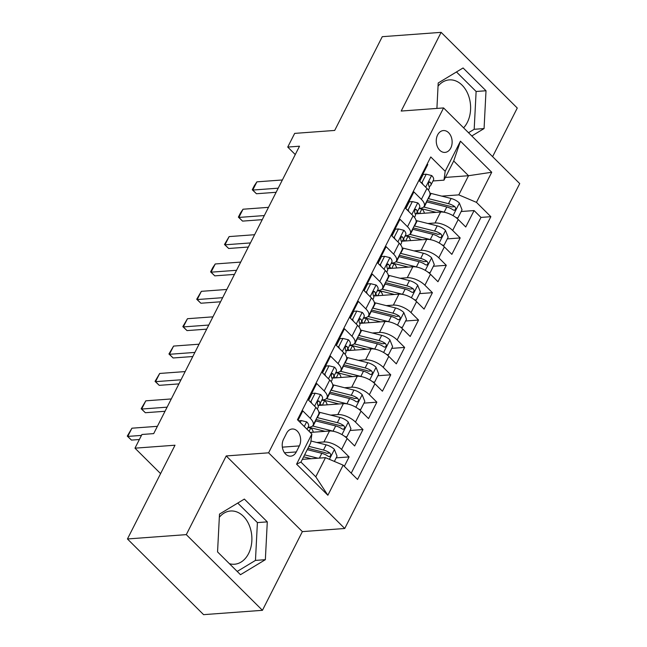 <?xml version="1.0" encoding="UTF-8"?>
<svg xmlns="http://www.w3.org/2000/svg" width="647" height="647" viewBox="0 0 647 647"><rect width="100%" height="100%" fill="white"/><g stroke="black" fill="none" stroke-linecap="round" stroke-linejoin="round"><path stroke-width="0.97" d="M463.6 127.831A26.689 19.321 85.8 0 0 467.304 122.461A26.689 19.321 85.8 0 0 467.87 93.928A26.689 19.321 85.8 0 0 449.293 79.888A26.689 19.321 85.8 0 0 438.043 86.156M437.607 134.94A10.95 7.926 85.8 0 0 437.38 146.643A10.95 7.926 85.8 0 0 444.999 152.401A10.95 7.926 85.8 0 0 450.781 148.026A10.95 7.926 85.8 0 0 451.008 136.323A10.95 7.926 85.8 0 0 443.389 130.565A10.95 7.926 85.8 0 0 437.607 134.94M219.325 517.276A26.689 19.321 -94.2 0 1 230.575 511.001A26.689 19.321 -94.2 0 1 249.152 525.049A26.689 19.321 -94.2 0 1 248.585 553.573A26.689 19.321 -94.2 0 1 234.497 564.233A26.689 19.321 -94.2 0 1 229.402 563.683M492.602 156.655L517.268 108.033L441.125 32.35L382.264 36.685L334.701 130.435L294.676 133.387L287.737 147.071L295.267 154.56M344.746 528.494L519.719 183.602L443.575 107.928L268.602 452.819L344.746 528.494L302.367 531.616L226.224 455.941L186.296 534.632L262.439 610.315L302.367 531.616M262.439 610.315L203.587 614.65L127.443 538.967L175.005 445.217L134.98 448.169L160.593 473.62M186.296 534.632L127.443 538.967M427.206 163.974L427.772 164.54L419.442 180.966L426.955 188.431L421.399 199.381A13.684 6.049 26.9 0 1 424.189 206.264A13.684 6.049 26.9 0 1 420.218 208.253L419.119 208.334M421.399 199.381L413.886 191.916L405.556 208.334L413.069 215.799L407.513 226.749A13.684 6.049 26.9 0 1 410.303 233.64A13.684 6.049 26.9 0 1 406.324 235.629L405.232 235.71M407.513 226.749L400 219.284L391.67 235.71L399.183 243.175L393.627 254.125A13.684 6.049 26.9 0 1 396.417 261.008A13.684 6.049 26.9 0 1 392.438 262.997L391.346 263.078M393.627 254.125L386.113 246.661L377.783 263.078L385.297 270.551L379.74 281.494A13.684 6.049 26.9 0 1 382.531 288.384A13.684 6.049 26.9 0 1 378.552 290.374L377.452 290.454M379.74 281.494L372.227 274.029L363.897 290.454L371.41 297.919L365.854 308.87A13.684 6.049 26.9 0 1 368.636 315.752A13.684 6.049 26.9 0 1 364.665 317.742L363.565 317.823M365.854 308.87L358.341 301.405L350.011 317.823L357.524 325.295L351.968 336.238A13.684 6.049 26.9 0 1 354.75 343.128A13.684 6.049 26.9 0 1 350.779 345.118L349.679 345.199M351.968 336.238L344.455 328.773L336.125 345.199L343.63 352.664L338.082 363.614A13.684 6.049 26.9 0 1 340.864 370.496A13.684 6.049 26.9 0 1 336.893 372.486L335.793 372.567M338.082 363.614L330.568 356.149L322.238 372.575L329.744 380.04L324.196 390.982A13.684 6.049 26.9 0 1 326.978 397.873A13.684 6.049 26.9 0 1 323.007 399.862L321.907 399.943M324.196 390.982L316.682 383.517L308.352 399.943L315.857 407.408A13.684 6.049 26.9 0 1 318.647 414.298L313.091 425.241A13.684 6.049 26.9 0 1 309.12 427.23L308.021 427.311M344.325 466.317L349.097 456.911L336.189 457.866M310.228 432.431L329.493 431.015A13.684 6.049 26.9 0 1 347.14 438.496L354.653 445.969L362.983 429.543L350.076 430.49M318.559 405.467A26.171 11.565 -153.1 0 1 318.542 405.459L343.379 403.639A13.684 6.049 -153.1 0 1 361.026 411.128L368.539 418.593L376.869 402.167L363.962 403.121M332.429 378.083A26.171 11.565 -153.1 0 0 332.445 378.099L357.265 376.263A13.684 6.049 -153.1 0 1 374.912 383.752L382.426 391.217L390.756 374.799L377.848 375.745M346.331 350.723A26.171 11.565 -153.1 0 1 346.323 350.714L371.152 348.895A13.684 6.049 -153.1 0 1 388.798 356.384L396.312 363.849L404.642 347.423L391.734 348.377M360.193 323.354L385.038 321.519A13.684 6.049 -153.1 0 1 402.685 329.008L410.198 336.472L418.536 320.055L405.62 321.001M374.095 295.97A26.171 11.565 -153.1 0 0 374.103 295.978L398.924 294.15A13.684 6.049 -153.1 0 1 416.579 301.639L424.084 309.104L432.422 292.679L419.507 293.633M387.965 268.61L412.81 266.774A13.684 6.049 -153.1 0 1 430.465 274.263L437.97 281.728L446.309 265.31L433.393 266.257M401.868 241.218A26.171 11.565 -153.1 0 0 401.876 241.234L426.697 239.406A13.684 6.049 -153.1 0 1 444.352 246.895L451.857 254.36L460.195 237.934L447.287 238.889M134.98 448.169L141.928 434.485L153.695 433.611L299.504 146.206L287.737 147.071M296.294 451.929L299.343 445.904A10.603 7.675 85.8 0 0 299.569 434.574A10.603 7.675 85.8 0 0 292.185 428.993A10.603 7.675 85.8 0 0 286.589 433.223L283.532 439.248A10.603 7.675 85.8 0 0 283.305 450.587A10.603 7.675 85.8 0 0 290.689 456.167A10.603 7.675 85.8 0 0 296.294 451.929L284.526 452.795M443.988 180.157L445.176 171.277L430.773 156.962L297.458 419.733L311.862 434.056L310.673 442.928L300.952 462.087L315.776 476.815L325.49 457.655L343.145 465.144L357.548 479.459L490.863 216.688L476.459 202.365L458.804 194.876L468.525 175.717L453.709 160.99L443.988 180.157L433.005 180.966M445.176 171.277L460.454 141.167L491.728 172.256L476.459 202.365M343.145 465.144L327.867 495.254L296.585 464.166L311.862 434.056M427.902 223.506L435.035 222.98A13.684 6.049 26.9 0 1 452.682 230.469L460.195 237.934M415.738 213.866L440.591 212.03L435.035 222.98M414.015 250.882L421.148 250.357A13.684 6.049 26.9 0 1 438.795 257.838L446.309 265.31M400.129 278.25L407.262 277.725A13.684 6.049 26.9 0 1 424.909 285.214L432.422 292.679M386.243 305.627L393.368 305.101A13.684 6.049 26.9 0 1 411.023 312.59L418.536 320.055M372.357 332.995L379.482 332.469A13.684 6.049 26.9 0 1 397.137 339.958L404.642 347.423M358.47 360.371L365.595 359.845A13.684 6.049 26.9 0 1 383.25 367.334L390.756 374.799M344.584 387.739L351.709 387.213A13.684 6.049 26.9 0 1 369.356 394.702L376.869 402.167M330.698 415.115L337.823 414.59A13.684 6.049 26.9 0 1 355.47 422.079L362.983 429.543M316.812 442.483L323.937 441.958A13.684 6.049 26.9 0 1 341.584 449.447L349.097 456.911M351.224 473.175L480.972 217.416L474.081 210.566L461.174 211.512M440.591 212.03A13.684 6.049 -153.1 0 1 458.238 219.519L465.751 226.984L474.081 210.566M298.024 420.299L302.796 410.894L310.301 418.358A13.684 6.049 26.9 0 1 313.091 425.241M302.343 459.362L325.49 457.655M226.224 455.941L268.602 452.819M441.125 32.35L401.197 111.049L443.575 107.928M445.371 177.424L468.525 175.717L491.728 172.256M441.788 196.13L458.804 194.876M326.978 397.873L332.534 386.922A13.684 6.049 -153.1 0 0 329.744 380.04M340.864 370.496L346.42 359.554A13.684 6.049 -153.1 0 0 343.63 352.664M354.75 343.128L360.306 332.178A13.684 6.049 -153.1 0 0 357.524 325.295M368.636 315.752L374.192 304.802A13.684 6.049 -153.1 0 0 371.41 297.919M382.531 288.384L388.079 277.434A13.684 6.049 -153.1 0 0 385.297 270.551M396.417 261.008L401.965 250.057A13.684 6.049 -153.1 0 0 399.183 243.175M410.303 233.64L415.859 222.689A13.684 6.049 -153.1 0 0 413.069 215.799M480.972 217.416L490.863 216.688M424.189 206.264L429.745 195.313A13.684 6.049 -153.1 0 0 426.955 188.431M300.952 462.087L296.585 464.166M315.776 476.815L327.867 495.254M460.454 141.167L453.709 160.99M265.351 559.679L267.292 521.87L244.356 499.08L219.495 514.098L217.554 551.907L240.49 574.698L265.351 559.679L255.468 560.407L257.401 522.598L237.748 503.067M471.8 135.975L484.069 128.567L486.01 90.758L463.074 67.967L438.205 82.986L436.911 108.413M237.206 571.438L255.468 560.407M257.401 522.598L267.292 521.87M468.517 132.716L474.186 129.295L476.119 91.486L456.467 71.954M476.119 91.486L486.01 90.758M474.186 129.295L484.069 128.567M300.257 422.523L301.251 420.558L306.751 421.917A9.066 4.003 26.9 0 1 308.498 426.373L307.034 429.26M141.458 435.407L127.758 436.41L131.462 440.097L127.281 436.118L131.923 428.201L157.391 426.324M139.372 439.507L131.462 440.097M131.923 428.201L127.758 436.41L127.281 436.118M301.251 420.558L298.493 420.768M334.386 461.424L337.055 456.151L334.329 449.325A9.066 4.003 -153.1 0 0 326.128 444.837L310.932 441.003M317.952 458.213L304.624 454.849M311.134 458.715L303.629 456.822M307.268 449.649L321.818 453.321A9.066 4.003 26.9 0 1 328.191 456.297L329.388 456.685L330.617 455.682L330.722 454.364L329.857 453.013A9.066 4.003 -153.1 0 0 323.484 450.037L308.934 446.365M307.932 448.331L324.503 452.512A4.618 2.038 26.9 0 1 326.468 453.264L329.857 453.013M309.897 401.48L310.972 401.399L315.138 393.19L320.637 394.541A9.066 4.003 26.9 0 1 322.384 399.005L319.747 404.205A9.066 4.003 -153.1 0 0 319.254 401.302L318.51 400.873L317.378 401.876L317.588 404.585A9.066 4.003 26.9 0 1 318.081 407.489L317.297 409.033M310.972 401.399L311.733 403.307M315.138 393.19L312.072 393.416L308.627 400.218M318.162 405.806L319.335 404.739A9.066 4.003 -153.1 0 0 319.747 404.205M167.112 407.165L141.644 409.041L145.349 412.721L141.167 408.742L145.81 400.825L171.277 398.948M165.034 411.274L145.349 412.721M145.81 400.825L141.644 409.041L141.167 408.742M323.783 374.103L324.859 374.031L329.024 365.814L334.523 367.173A9.066 4.003 26.9 0 1 336.27 371.629L333.634 376.829A9.066 4.003 -153.1 0 0 333.14 373.926L332.372 373.505L331.264 374.5L331.474 377.209A9.066 4.003 26.9 0 1 331.968 380.113L331.183 381.657M324.859 374.031L325.619 375.931M329.024 365.814L325.967 366.04L322.513 372.842M332.048 378.438L333.221 377.363A9.066 4.003 -153.1 0 0 333.634 376.829M180.998 379.789L155.531 381.665L159.235 385.345L155.054 381.374L159.696 373.456L185.163 371.58M178.92 383.897L159.235 385.345M159.696 373.456L155.531 381.665L155.054 381.374M337.669 346.735L338.745 346.655L342.91 338.446L348.418 339.796A9.066 4.003 26.9 0 1 350.156 344.261L347.52 349.461A9.066 4.003 -153.1 0 0 347.027 346.557L346.258 346.137L345.15 347.132L345.361 349.841A9.066 4.003 26.9 0 1 345.854 352.744L345.069 354.289M338.745 346.655L339.505 348.563M342.91 338.446L339.853 338.672L336.4 345.474M345.935 351.062L347.107 349.995A9.066 4.003 -153.1 0 0 347.52 349.461M194.884 352.421L169.417 354.297L173.121 357.977L168.94 353.998L173.582 346.08L199.058 344.204M192.806 356.529L173.121 357.977M173.582 346.08L169.417 354.297L168.94 353.998M351.556 319.359L352.631 319.286L356.796 311.07L362.304 312.428A9.066 4.003 26.9 0 1 364.043 316.884L361.406 322.085A9.066 4.003 -153.1 0 0 360.913 319.181L360.144 318.761L359.036 319.755L359.247 322.465A9.066 4.003 26.9 0 1 359.74 325.368L358.956 326.913M352.631 319.286L353.391 321.187M356.796 311.07L353.739 311.296L350.286 318.098M359.821 323.694L360.994 322.618A9.066 4.003 -153.1 0 0 361.406 322.085M208.779 325.045L183.303 326.921L187.007 330.601L182.826 326.63L187.468 318.712L212.944 316.836M206.692 329.153L187.007 330.601M187.468 318.712L183.303 326.921L182.826 326.63M344.835 436.515L346.776 436.992L350.949 428.775L348.215 421.949A9.066 4.003 -153.1 0 0 340.015 417.461L320.006 412.414A26.171 11.565 -153.1 0 0 318.866 412.147M310.867 427.934A10.781 4.764 26.9 0 1 313.164 432.212M334.159 431.468A9.066 4.003 -153.1 0 0 333.068 431.153L313.067 426.106A26.171 11.565 -153.1 0 0 312.55 425.977M325.02 431.339L314.078 428.581A21.723 9.6 -153.1 0 0 307.851 427.651M315.34 420.817A26.171 11.565 26.9 0 1 315.704 420.906L335.704 425.952A9.066 4.003 26.9 0 1 342.077 428.921L343.274 429.317L344.503 428.306L344.608 426.988L343.743 425.637A9.066 4.003 -153.1 0 0 337.37 422.661L317.37 417.622A26.171 11.565 -153.1 0 0 317.006 417.525M315.971 419.571A21.723 9.6 26.9 0 1 318.389 420.097L338.389 425.144A4.618 2.038 26.9 0 1 340.354 425.888L343.743 425.637M346.776 436.992L345.555 437.081M358.721 409.139L360.67 409.616L364.835 401.407L362.102 394.581A9.066 4.003 -153.1 0 0 353.901 390.092L333.892 385.046A26.171 11.565 -153.1 0 0 332.752 384.771M324.762 400.558A10.781 4.764 26.9 0 1 327.05 404.844M348.046 404.092A9.066 4.003 -153.1 0 0 346.954 403.777L326.953 398.73A26.171 11.565 -153.1 0 0 326.436 398.609M338.907 403.971L327.964 401.205A21.723 9.6 -153.1 0 0 321.737 400.283M329.226 393.441A26.171 11.565 26.9 0 1 329.59 393.53L349.59 398.576A9.066 4.003 26.9 0 1 355.963 401.552L357.16 401.941L358.389 400.938L358.495 399.62L357.629 398.269A9.066 4.003 -153.1 0 0 351.256 395.293L331.256 390.246A26.171 11.565 -153.1 0 0 330.892 390.157M321.624 405.24A21.723 9.6 26.9 0 1 320.111 403.485M329.857 392.203A21.723 9.6 26.9 0 1 332.275 392.721L352.275 397.768A4.618 2.038 26.9 0 1 354.241 398.52L357.629 398.269M360.67 409.616L359.441 409.705M372.607 381.77L374.556 382.248L378.721 374.031L375.988 367.205A9.066 4.003 -153.1 0 0 367.787 362.716L347.779 357.67A26.171 11.565 -153.1 0 0 346.638 357.403M338.648 373.19A10.781 4.764 26.9 0 1 340.937 377.468M361.932 376.724A9.066 4.003 -153.1 0 0 360.84 376.408L340.84 371.362A26.171 11.565 -153.1 0 0 340.322 371.232M352.793 376.594L341.851 373.837A21.723 9.6 -153.1 0 0 335.623 372.907M343.112 366.065A26.171 11.565 26.9 0 1 343.476 366.162L363.477 371.2A9.066 4.003 26.9 0 1 369.849 374.176L371.046 374.564L372.276 373.562L372.381 372.243L371.515 370.893A9.066 4.003 -153.1 0 0 365.151 367.917L345.142 362.87A26.171 11.565 -153.1 0 0 344.778 362.781M335.51 377.872A21.723 9.6 26.9 0 1 333.998 376.109M343.743 364.827A21.723 9.6 26.9 0 1 346.161 365.353L366.162 370.399A4.618 2.038 26.9 0 1 368.135 371.143L371.515 370.893M374.556 382.248L373.335 382.337M386.494 354.394L388.443 354.871L392.608 346.663L389.874 339.837A9.066 4.003 -153.1 0 0 381.673 335.348L361.665 330.302A26.171 11.565 -153.1 0 0 360.525 330.027M352.534 345.813A10.781 4.764 26.9 0 1 354.823 350.1M375.818 349.348A9.066 4.003 -153.1 0 0 374.726 349.032L354.726 343.986A26.171 11.565 -153.1 0 0 354.208 343.856M366.679 349.226L355.737 346.46A21.723 9.6 -153.1 0 0 349.509 345.538M356.998 338.696A26.171 11.565 26.9 0 1 357.362 338.785L377.371 343.832A9.066 4.003 26.9 0 1 383.736 346.808L384.941 347.196L386.162 346.194L386.267 344.867L385.402 343.525A9.066 4.003 -153.1 0 0 379.037 340.548L359.028 335.502A26.171 11.565 -153.1 0 0 358.664 335.413M349.396 350.496A21.723 9.6 26.9 0 1 347.884 348.741M357.629 337.459A21.723 9.6 26.9 0 1 360.047 337.977L380.048 343.023A4.618 2.038 26.9 0 1 382.021 343.767L385.402 343.525M388.443 354.871L387.221 354.96M365.442 291.991L366.517 291.91L370.682 283.701L376.19 285.052A9.066 4.003 26.9 0 1 377.929 289.508L375.292 294.717A9.066 4.003 -153.1 0 0 374.799 291.805L374.031 291.385L372.923 292.387L373.133 295.097A9.066 4.003 26.9 0 1 373.626 298L372.842 299.545M366.517 291.91L367.278 293.819M370.682 283.701L367.625 283.928L364.172 290.729M373.707 296.318L374.88 295.25A9.066 4.003 -153.1 0 0 375.292 294.717M222.665 297.677L197.189 299.553L200.893 303.233L196.712 299.254L201.354 291.336L226.83 289.46M220.578 301.785L200.893 303.233M201.354 291.336L197.189 299.553L196.712 299.254M400.38 327.018L402.329 327.503L406.494 319.286L403.768 312.461A9.066 4.003 -153.1 0 0 395.56 307.972L375.551 302.925A26.171 11.565 -153.1 0 0 374.411 302.659M366.42 318.437A10.781 4.764 26.9 0 1 368.709 322.724M389.704 321.98A9.066 4.003 -153.1 0 0 388.612 321.656L368.612 316.618A26.171 11.565 -153.1 0 0 368.094 316.488M380.573 321.85L369.631 319.092A21.723 9.6 -153.1 0 0 363.396 318.162M370.885 311.32A26.171 11.565 26.9 0 1 371.249 311.417L391.257 316.456A9.066 4.003 26.9 0 1 397.63 319.432L398.827 319.82L400.048 318.817L400.153 317.499L399.296 316.148A9.066 4.003 -153.1 0 0 392.923 313.172L372.915 308.126A26.171 11.565 -153.1 0 0 372.551 308.037M363.282 323.128A21.723 9.6 26.9 0 1 361.77 321.365M371.515 310.083A21.723 9.6 26.9 0 1 373.934 310.609L393.934 315.655A4.618 2.038 26.9 0 1 395.907 316.399L399.296 316.148M402.329 327.503L401.108 327.592M379.328 264.615L380.404 264.542L384.569 256.325L390.076 257.684A9.066 4.003 26.9 0 1 391.823 262.14L389.179 267.34A9.066 4.003 -153.1 0 0 388.693 264.437L387.917 264.016L386.817 265.011L387.019 267.721A9.066 4.003 26.9 0 1 387.513 270.624L386.728 272.169M380.404 264.542L381.164 266.443M384.569 256.325L381.512 256.552L378.058 263.353M387.593 268.95L388.766 267.874A9.066 4.003 -153.1 0 0 389.179 267.34M236.551 270.3L211.076 272.177L214.78 275.857L210.607 271.886L212.685 267.777L215.241 263.968L240.716 262.092M234.465 274.409L214.78 275.857M215.241 263.968L211.076 272.177L210.607 271.886M414.266 299.65L416.215 300.127L420.38 291.918L417.655 285.092A9.066 4.003 -153.1 0 0 409.446 280.604L389.445 275.557A26.171 11.565 -153.1 0 0 388.297 275.282M380.307 291.069A10.781 4.764 26.9 0 1 382.595 295.356M403.599 294.603A9.066 4.003 -153.1 0 0 402.499 294.288L382.498 289.241A26.171 11.565 -153.1 0 0 381.981 289.112M394.46 294.482L383.517 291.716A21.723 9.6 -153.1 0 0 377.282 290.794M384.779 283.952A26.171 11.565 26.9 0 1 385.135 284.041L405.143 289.088A9.066 4.003 26.9 0 1 411.516 292.064L412.713 292.452L413.934 291.449L414.04 290.123L413.182 288.78A9.066 4.003 -153.1 0 0 406.809 285.804L386.801 280.758A26.171 11.565 -153.1 0 0 386.445 280.669M377.169 295.752A21.723 9.6 26.9 0 1 375.656 293.997M385.402 282.715A21.723 9.6 26.9 0 1 387.82 283.232L407.82 288.279A4.618 2.038 26.9 0 1 409.794 289.023L413.182 288.78M416.215 300.127L414.994 300.216M393.214 237.247L394.29 237.166L398.455 228.957L403.963 230.308A9.066 4.003 26.9 0 1 405.709 234.764L403.065 239.964A9.066 4.003 -153.1 0 0 402.58 237.061L401.803 236.64L400.703 237.635L400.914 240.352A9.066 4.003 26.9 0 1 401.399 243.256L400.614 244.801M394.29 237.166L395.05 239.075M398.455 228.957L395.398 229.175L391.945 235.985M401.48 241.574L402.66 240.506A9.066 4.003 -153.1 0 0 403.065 239.964M250.438 242.932L224.962 244.809L228.666 248.488L224.493 244.509L229.135 236.592L254.603 234.715M248.351 247.033L228.666 248.488M229.135 236.592L224.962 244.809L224.493 244.509M428.152 272.274L430.101 272.759L434.266 264.542L431.541 257.716A9.066 4.003 -153.1 0 0 423.332 253.228L403.332 248.181A26.171 11.565 -153.1 0 0 402.183 247.906M394.193 263.693A10.781 4.764 26.9 0 1 396.482 267.979M417.485 267.227A9.066 4.003 -153.1 0 0 416.393 266.912L396.385 261.865A26.171 11.565 -153.1 0 0 395.875 261.744M408.346 267.106L397.404 264.348A21.723 9.6 -153.1 0 0 391.168 263.418M398.665 256.576A26.171 11.565 26.9 0 1 399.021 256.665L419.03 261.712A9.066 4.003 26.9 0 1 425.402 264.688L426.599 265.076L427.821 264.073L427.926 262.755L427.069 261.404A9.066 4.003 -153.1 0 0 420.696 258.428L400.687 253.381A26.171 11.565 -153.1 0 0 400.331 253.292M391.055 268.384A21.723 9.6 26.9 0 1 389.543 266.621M399.288 255.339A21.723 9.6 26.9 0 1 401.706 255.864L421.707 260.903A4.618 2.038 26.9 0 1 423.68 261.655L427.069 261.404M430.101 272.759L428.88 272.848M407.1 209.871L408.176 209.79L412.341 201.581L417.849 202.932A9.066 4.003 26.9 0 1 419.596 207.396L416.951 212.596A9.066 4.003 -153.1 0 0 416.466 209.693L415.689 209.272L414.59 210.267L414.8 212.976A9.066 4.003 26.9 0 1 415.285 215.88L414.501 217.424M408.176 209.79L408.936 211.698M412.341 201.581L409.284 201.807L405.831 208.609M415.366 214.197L416.547 213.13A9.066 4.003 -153.1 0 0 416.951 212.596M264.324 215.556L238.848 217.432L242.56 221.112L238.379 217.141L240.458 213.033L243.021 209.224L268.489 207.347M262.237 219.665L242.56 221.112M243.021 209.224L238.848 217.432L238.379 217.141M442.038 244.906L443.988 245.383L448.153 237.174L445.427 230.34A9.066 4.003 -153.1 0 0 437.218 225.86L417.218 220.813A26.171 11.565 -153.1 0 0 416.07 220.538M408.079 236.325A10.781 4.764 26.9 0 1 410.368 240.611M431.371 239.859A9.066 4.003 -153.1 0 0 430.279 239.544L410.271 234.497A26.171 11.565 -153.1 0 0 409.761 234.368M422.232 239.738L411.29 236.972A21.723 9.6 -153.1 0 0 405.054 236.05M412.551 229.208A26.171 11.565 26.9 0 1 412.907 229.297L432.916 234.343A9.066 4.003 26.9 0 1 439.289 237.32L440.486 237.708L441.707 236.705L441.812 235.379L440.955 234.028A9.066 4.003 -153.1 0 0 434.582 231.06L414.573 226.013A26.171 11.565 -153.1 0 0 414.217 225.924M404.941 241.007A21.723 9.6 26.9 0 1 403.429 239.253M413.174 227.97A21.723 9.6 26.9 0 1 415.592 228.488L435.593 233.535A4.618 2.038 26.9 0 1 437.566 234.279L440.955 234.028M443.988 245.383L442.766 245.472M420.987 182.503L422.062 182.422L426.227 174.213L431.735 175.563A9.066 4.003 26.9 0 1 433.482 180.02L430.845 185.22A9.066 4.003 -153.1 0 0 430.352 182.317L429.576 181.896L428.476 182.891L428.686 185.6A9.066 4.003 26.9 0 1 429.171 188.512L428.387 190.056M422.062 182.422L422.831 184.33M426.227 174.213L423.17 174.431L419.717 181.241M429.252 186.829L430.433 185.754A9.066 4.003 -153.1 0 0 430.845 185.22M278.21 188.18L252.742 190.056L256.447 193.744L252.265 189.765L254.344 185.657L256.908 181.847L282.375 179.971M276.123 192.288L256.447 193.744M256.908 181.847L252.742 190.056L252.265 189.765M455.925 217.529L457.874 218.015L462.039 209.798L459.313 202.972A9.066 4.003 -153.1 0 0 451.105 198.483L431.104 193.437A26.171 11.565 -153.1 0 0 429.956 193.162M421.965 208.949A10.781 4.764 26.9 0 1 424.254 213.235M445.257 212.483A9.066 4.003 -153.1 0 0 444.166 212.167L424.157 207.121A26.171 11.565 -153.1 0 0 423.648 207M436.118 212.362L425.176 209.604A21.723 9.6 -153.1 0 0 418.941 208.674M426.438 201.832A26.171 11.565 26.9 0 1 426.794 201.921L446.802 206.967A9.066 4.003 26.9 0 1 453.175 209.943L454.372 210.332L455.593 209.329L455.698 208.01L454.841 206.66A9.066 4.003 -153.1 0 0 448.468 203.684L428.468 198.637A26.171 11.565 -153.1 0 0 428.104 198.548M418.827 213.631A21.723 9.6 26.9 0 1 417.315 211.876M427.06 200.594A21.723 9.6 26.9 0 1 429.479 201.112L449.487 206.158A4.618 2.038 26.9 0 1 451.452 206.911L454.841 206.66M457.874 218.015L456.653 218.104M426.697 239.406L421.148 250.357M412.81 266.774L407.262 277.725M398.924 294.15L393.368 305.101M385.038 321.519L379.482 332.469M371.152 348.895L365.595 359.845M357.265 376.263L351.709 387.213M343.379 403.639L337.823 414.59M329.493 431.015L323.937 441.958M347.14 438.496L341.584 449.447M458.238 219.519L452.682 230.469M444.352 246.895L438.795 257.838M430.465 274.263L424.909 285.214M416.579 301.639L411.023 312.59M402.685 329.008L397.137 339.958M388.798 356.384L383.25 367.334M374.912 383.752L369.356 394.702M361.026 411.128L355.47 422.079M315.857 407.408L310.301 418.358M282.367 447.158L299.343 445.904M306.613 421.884L304.268 426.51M329.412 459.321L334.402 449.495M323.484 450.037L326.128 444.837M319.392 458.108L321.818 453.321M320.508 394.508L314.596 406.154M317.628 401.415L319.254 401.302M334.394 367.132L328.482 378.778M331.515 374.047L333.14 373.926M348.28 339.764L342.368 351.41M345.401 346.671L347.027 346.557M362.166 312.388L356.254 324.034M359.287 319.303L360.913 319.181M341.948 434.606L348.288 422.119M310.811 427.926L309.096 431.306M317.37 417.622L320.006 412.414M313.067 426.106L315.704 420.906M337.37 422.661L340.015 417.461M333.068 431.153L335.704 425.952M355.834 407.238L362.174 394.751M324.705 400.55L322.352 405.192M331.256 390.246L333.892 385.046M326.953 398.73L329.59 393.53M351.256 395.293L353.901 390.092M346.954 403.777L349.59 398.576M369.728 379.862L376.061 367.375M338.591 373.173L336.238 377.816M345.142 362.87L347.779 357.67M340.84 371.362L343.476 366.162M365.151 367.917L367.787 362.716M360.84 376.408L363.477 371.2M383.614 352.494L389.947 340.007M352.478 345.805L350.124 350.439M359.028 335.502L361.665 330.302M354.726 343.986L357.362 338.785M379.037 340.548L381.673 335.348M374.726 349.032L377.371 343.832M376.053 285.02L370.141 296.666M373.173 291.926L374.799 291.805M397.501 325.118L403.833 312.63M366.364 318.429L364.01 323.071M372.915 308.126L375.551 302.925M368.612 316.618L371.249 311.417M392.923 313.172L395.56 307.972M388.612 321.656L391.257 316.456M389.939 257.643L384.027 269.289M387.06 264.558L388.693 264.437M411.387 297.749L417.719 285.262M380.25 291.061L377.897 295.695M386.801 280.758L389.445 275.557M382.498 289.241L385.135 284.041M406.809 285.804L409.446 280.604M402.499 294.288L405.143 289.088M403.825 230.275L397.913 241.921M400.946 237.182L402.58 237.061M425.273 270.373L431.606 257.886M394.136 263.685L391.783 268.327M400.687 253.381L403.332 248.181M396.385 261.865L399.021 256.665M420.696 258.428L423.332 253.228M416.393 266.912L419.03 261.712M417.711 202.899L411.807 214.545M414.84 209.814L416.466 209.693M439.159 243.005L445.492 230.518M408.022 236.317L405.669 240.951M414.573 226.013L417.218 220.813M410.271 234.497L412.907 229.297M434.582 231.06L437.218 225.86M430.279 239.544L432.916 234.343M431.598 175.531L425.694 187.177M428.726 182.438L430.352 182.317M453.046 215.629L459.378 203.142M421.909 208.941L419.555 213.583M428.468 198.637L431.104 193.437M424.157 207.121L426.794 201.921M448.468 203.684L451.105 198.483M444.166 212.167L446.802 206.967"/></g></svg>
